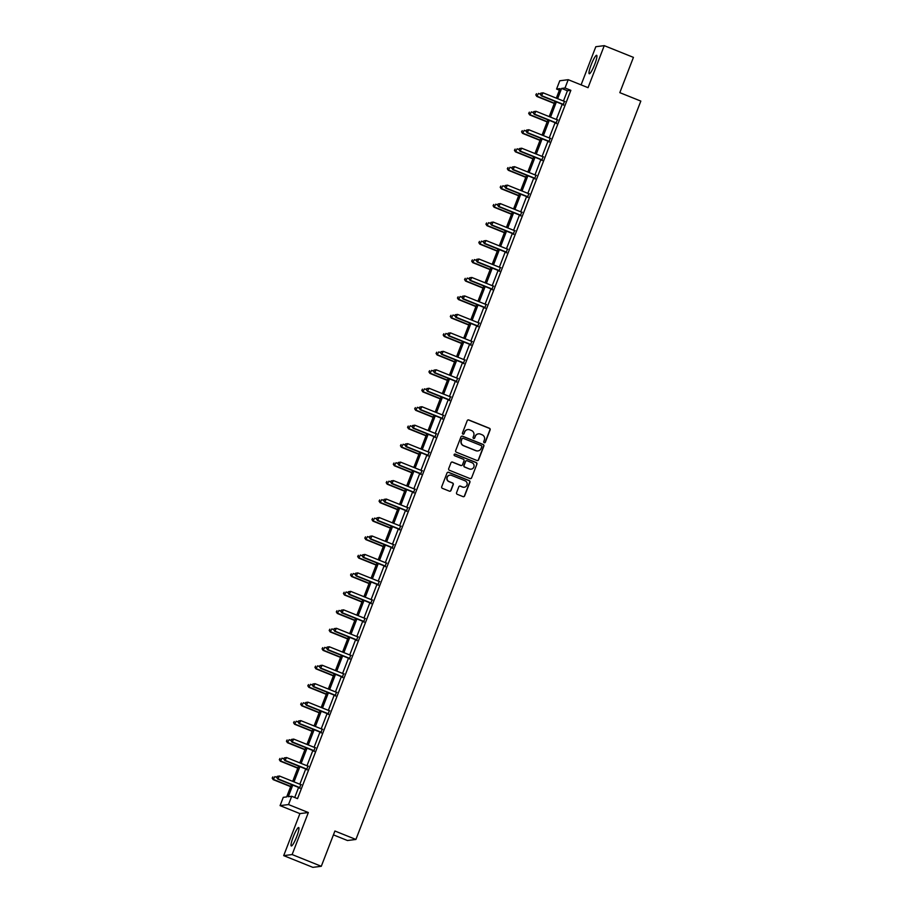 <?xml version="1.0" encoding="UTF-8"?>
<svg xmlns="http://www.w3.org/2000/svg" width="913" height="913" viewBox="0 0 913 913"><rect width="100%" height="100%" fill="white"/><g stroke="black" fill="none" stroke-linecap="round" stroke-linejoin="round"><path stroke-width="1.37" d="M484.232 442.714A0.879 0.856 82.8 0 0 485.351 442.223L490.121 429.886A1.255 1.233 82.8 0 0 489.414 428.254L468.803 419.969A1.255 1.233 82.8 0 0 467.216 420.676L462.446 433.024A0.879 0.856 82.8 0 0 463.359 434.211A0.879 0.856 82.8 0 0 464.055 433.664L464.671 432.066A4.006 3.937 82.8 0 1 469.773 429.818L471.485 430.514A4.006 3.937 82.8 0 1 473.71 435.706L473.094 437.304A0.879 0.856 82.8 0 0 474.007 438.491A0.879 0.856 82.8 0 0 474.703 437.943L475.319 436.346A4.006 3.937 82.8 0 1 480.421 434.097L482.132 434.793A4.006 3.937 82.8 0 1 484.369 439.986L483.753 441.584A0.879 0.856 82.8 0 0 484.232 442.714M484.541 442.782A0.879 0.856 82.8 0 0 485.123 442.257L489.893 429.909A1.255 1.233 82.8 0 0 489.185 428.288L468.574 420.003A1.255 1.233 82.8 0 0 468.084 419.912M463.245 434.211A0.879 0.856 82.8 0 0 463.827 433.698L464.671 432.066M473.893 438.502A0.879 0.856 82.8 0 0 474.475 437.978L475.319 436.346M296.771 836.525A9.929 1.575 -68.1 0 0 298.699 827.532A9.929 1.575 -68.1 0 0 293.21 836.97A9.929 1.575 -68.1 0 0 291.281 845.963A9.929 1.575 -68.1 0 0 296.771 836.525M594.74 64.309A9.929 1.575 -68.1 0 0 596.668 55.316A9.929 1.575 -68.1 0 0 591.179 64.755A9.929 1.575 -68.1 0 0 589.262 73.748A9.929 1.575 -68.1 0 0 594.74 64.309M456.557 492.689A1.255 1.233 82.8 0 0 457.253 494.31L463.039 496.638A1.255 1.233 82.8 0 0 464.626 495.93L469.921 482.224A1.255 1.233 82.8 0 0 469.225 480.603L448.614 472.318A1.255 1.233 82.8 0 0 447.016 473.014L441.721 486.72A1.255 1.233 82.8 0 0 442.417 488.352L449.413 491.16A1.255 1.233 82.8 0 0 450.999 490.452L453.27 484.586A1.255 1.233 82.8 0 0 452.563 482.966L449.105 481.573A3.344 3.287 82.8 0 1 449.881 475.148A3.344 3.287 82.8 0 1 451.501 475.353L465.071 480.809A3.344 3.287 82.8 0 1 464.295 487.234A3.344 3.287 82.8 0 1 462.674 487.028L460.414 486.115A1.255 1.233 82.8 0 0 458.817 486.823L456.557 492.689M321.296 866.289L312.862 867.35L283.692 855.629L292.126 854.557L321.296 866.289L334.911 831.013L355.91 839.458L640.823 101.092L619.813 92.647L633.428 57.371L604.258 45.65L588.052 87.671L568.217 79.693L565.021 87.979L570.853 90.33L297.535 798.624L291.704 796.284L288.508 804.57L280.074 805.631L283.27 797.346L286.693 796.912L291.452 784.564M292.126 854.557L308.343 812.536L288.508 804.57M476.974 460.506A1.255 1.233 82.8 0 0 478.572 459.798L483.867 446.092A1.255 1.233 82.8 0 0 483.16 444.471L462.549 436.186A1.255 1.233 82.8 0 0 460.962 436.882L455.667 450.588A1.255 1.233 82.8 0 0 456.363 452.209L476.974 460.506M476.894 464.158L471.599 477.864A1.255 1.233 82.8 0 1 470.012 478.572L449.39 470.275A1.255 1.233 82.8 0 1 448.694 468.654L450.965 462.788A1.255 1.233 82.8 0 1 452.551 462.092L460.917 465.447A1.255 1.233 82.8 0 0 462.503 464.751L464.009 460.86A1.255 1.233 82.8 0 0 463.313 459.239L454.606 455.735A0.879 0.856 82.8 0 1 454.811 454.058A0.879 0.856 82.8 0 1 455.233 454.115L476.198 462.537A1.255 1.233 82.8 0 1 476.894 464.158L471.599 477.864M604.258 45.65L595.824 46.711L581.102 84.875M333.416 834.87L347.465 840.519L355.91 839.458M570.853 90.33L567.43 90.764L563.469 101.023M562.225 104.242L556.348 119.489M555.104 122.707L549.215 137.943M547.983 141.173L542.094 156.408M540.85 159.638L534.972 174.874M533.728 178.103L527.84 193.339M526.607 196.557L520.718 211.805M519.474 215.023L513.597 230.27M512.353 233.488L506.464 248.735M505.231 251.954L499.343 267.201M498.099 270.419L492.221 285.666M490.977 288.885L485.1 304.132M483.856 307.35L477.967 322.597M476.723 325.815L470.846 341.063M469.602 344.281L463.724 359.528M462.48 362.746L456.591 377.993M455.347 381.212L449.47 396.459M448.226 399.677L442.349 414.924M441.105 418.143L435.216 433.39M433.972 436.608L428.094 451.855M426.85 455.073L420.973 470.321M419.729 473.539L413.84 488.786M412.596 492.004L406.719 507.251M405.475 510.47L399.597 525.717M398.353 528.935L392.464 544.182M391.221 547.401L385.343 562.648M384.099 565.866L378.222 581.113M376.978 584.331L371.089 599.579M369.856 602.797L363.967 618.033M362.723 621.262L356.846 636.498M355.602 639.728L349.713 654.963M348.481 658.193L342.592 673.429M341.348 676.647L335.47 691.894M334.226 695.113L328.338 710.36M327.105 713.578L321.216 728.825M319.972 732.043L314.095 747.291M312.851 750.509L306.973 765.756M305.729 768.974L299.841 784.221M298.597 787.44L294.728 797.494M563.15 104.79L564.462 101.411M556.028 123.255L557.329 119.877M548.907 141.72L550.208 138.331M541.774 160.186L543.087 156.796M534.653 178.651L535.954 175.262M527.531 197.117L528.832 193.727M520.399 215.582L521.711 212.193M513.277 234.048L514.578 230.658M506.156 252.513L507.457 249.123M499.023 270.978L500.335 267.589M491.902 289.444L493.214 286.054M484.78 307.909L486.081 304.52M477.647 326.375L478.96 322.985M470.526 344.84L471.838 341.451M463.405 363.294L464.706 359.916M456.283 381.76L457.584 378.381M449.15 400.225L450.463 396.847M442.029 418.69L443.33 415.312M434.908 437.156L436.209 433.778M427.775 455.621L429.087 452.243M420.653 474.087L421.954 470.709M413.532 492.552L414.833 489.174M406.399 511.018L407.712 507.639M399.278 529.483L400.579 526.105M392.156 547.948L393.457 544.57M385.024 566.414L386.336 563.036M377.902 584.879L379.203 581.501M370.781 603.345L372.082 599.967M363.648 621.81L364.96 618.421M356.526 640.275L357.828 636.886M349.405 658.741L350.706 655.351M342.272 677.206L343.585 673.817M335.151 695.672L336.452 692.282M328.029 714.137L329.331 710.748M320.897 732.603L322.209 729.213M313.775 751.068L315.088 747.679M306.654 769.533L307.955 766.144M299.521 787.999L300.834 784.609M308.343 812.536L299.909 813.609L283.692 855.629M299.909 813.609L280.074 805.631M559.395 90.182L556.576 89.052L559.772 80.766L568.217 79.693M292.765 785.1L288.28 796.718L291.704 796.284M565.021 87.979L561.598 88.413L557.638 98.672M556.394 101.891L550.516 117.138M549.272 120.356L543.383 135.603M542.139 138.822L536.262 154.069M535.018 157.287L529.141 172.534M527.897 175.753L522.008 191M520.764 194.218L514.886 209.465M513.642 212.683L507.765 227.93M506.521 231.149L500.632 246.396M499.388 249.614L493.511 264.861M492.267 268.08L486.389 283.327M485.145 286.545L479.257 301.792M478.013 305.01L472.135 320.258M470.891 323.476L465.014 338.723M463.77 341.941L457.881 357.188M456.648 360.407L450.76 375.642M449.516 378.872L443.638 394.108M442.394 397.338L436.505 412.573M435.273 415.803L429.384 431.039M428.14 434.268L422.263 449.504M421.019 452.722L415.13 467.97M413.897 471.188L408.008 486.435M406.764 489.653L400.887 504.9M399.643 508.119L393.765 523.366M392.522 526.584L386.633 541.831M385.389 545.05L379.511 560.297M378.267 563.515L372.39 578.762M371.146 581.98L365.257 597.228M364.013 600.446L358.136 615.693M356.892 618.911L351.014 634.158M349.77 637.377L343.881 652.624M342.637 655.842L336.76 671.089M335.516 674.308L329.639 689.555M328.395 692.773L322.506 708.02M321.262 711.238L315.384 726.486M314.14 729.704L308.263 744.951M307.019 748.169L301.13 763.416M299.898 766.635L294.009 781.882M556.325 98.148L560 88.618L556.576 89.052M292.696 781.345L298.574 766.11M299.818 762.88L305.707 747.644M306.939 744.415L312.828 729.179M314.072 725.949L319.949 710.713M321.193 707.484L327.082 692.248M328.315 689.03L334.204 673.783M335.448 670.564L341.325 655.317M342.569 652.099L348.458 636.852M349.69 633.633L355.579 618.386M356.823 615.168L362.701 599.921M363.945 596.703L369.833 581.455M371.066 578.237L376.955 562.99M378.199 559.772L384.076 544.525M385.32 541.306L391.198 526.059M392.442 522.841L398.33 507.594M399.574 504.375L405.452 489.128M406.696 485.91L412.573 470.663M413.817 467.445L419.706 452.197M420.95 448.979L426.828 433.732M428.071 430.514L433.949 415.267M435.193 412.048L441.082 396.801M442.326 393.583L448.203 378.336M449.447 375.117L455.325 359.87M456.568 356.652L462.457 341.405M463.701 338.187L469.579 322.94M470.823 319.721L476.7 304.474M477.944 301.256L483.833 286.02M485.065 282.79L490.954 267.555M492.198 264.325L498.076 249.089M499.32 245.859L505.209 230.624M506.441 227.394L512.33 212.158M513.574 208.94L519.451 193.693M520.695 190.475L526.584 175.228M527.817 172.009L533.706 156.762M534.95 153.544L540.827 138.297M542.071 135.078L547.948 119.831M549.192 116.613L555.081 101.366M567.43 90.764L561.598 88.413M478.366 433.869A4.006 3.937 82.8 0 0 475.091 436.38M467.718 429.589A4.006 3.937 82.8 0 0 464.443 432.1M477.465 460.586A1.255 1.233 82.8 0 0 478.344 459.832L483.639 446.115A1.255 1.233 82.8 0 0 482.931 444.494L462.32 436.209A1.255 1.233 82.8 0 0 461.83 436.117M481.767 446.719A0.879 0.856 82.8 0 0 481.277 445.59L463.188 438.308A0.879 0.856 82.8 0 0 462.069 438.799L461.419 440.488A4.006 3.937 82.8 0 0 463.644 445.681L476.015 450.657A4.006 3.937 82.8 0 0 481.117 448.409L481.767 446.719M462.651 438.286A0.879 0.856 82.8 0 0 461.841 438.833L462.069 438.799M477.841 450.919A4.006 3.937 82.8 0 1 475.787 450.68L463.416 445.704A4.006 3.937 82.8 0 1 461.191 440.523L461.841 438.833M470.492 478.652A1.255 1.233 82.8 0 0 471.37 477.898M461.407 465.539A1.255 1.233 82.8 0 1 460.688 465.482L452.323 462.115A1.255 1.233 82.8 0 0 451.832 462.035M476.666 464.181A1.255 1.233 82.8 0 0 475.97 462.56L455.005 454.138A0.879 0.856 82.8 0 0 454.697 454.081M469.59 468.94A3.344 3.287 82.8 0 0 474.052 466.258A3.344 3.287 82.8 0 0 471.987 462.72L467.205 460.803A1.255 1.233 82.8 0 0 465.607 461.499L464.112 465.39A1.255 1.233 82.8 0 0 464.808 467.011L469.362 468.962A3.344 3.287 82.8 0 0 471.097 469.156M466.486 460.745A1.255 1.233 82.8 0 0 465.379 461.533L465.607 461.499M469.362 468.962L464.58 467.045A1.255 1.233 82.8 0 1 463.884 465.425L465.379 461.533M464.181 487.245A3.344 3.287 82.8 0 1 462.446 487.051L460.186 486.15A1.255 1.233 82.8 0 0 459.696 486.058M449.767 475.159A3.344 3.287 82.8 0 0 448.876 481.596L449.105 481.573M449.904 491.24A1.255 1.233 82.8 0 0 450.771 490.486L453.042 484.62A1.255 1.233 82.8 0 0 452.346 482.988L448.876 481.596M463.53 496.718A1.255 1.233 82.8 0 0 464.397 495.964L469.693 482.247A1.255 1.233 82.8 0 0 468.997 480.626L448.386 472.341A1.255 1.233 82.8 0 0 447.895 472.261M540.439 94.165L538.522 93.4L536.81 96.436L554.271 103.454M536.034 94.884L536.49 93.697L535.805 94.918L537.38 96.356L554.374 103.192M536.81 96.436L535.805 94.918M540.827 93.149L540.37 94.336L540.827 93.149L543.087 92.829L564.314 101.354A1.278 1.255 82.8 0 0 564.782 101.446L564.987 101.446M541.055 93.126L543.087 92.829L541.375 95.854L562.602 104.39A1.278 1.255 82.8 0 1 563.013 104.653L563.549 105.166M563.72 104.721L563.583 104.584A1.278 1.255 82.8 0 0 563.173 104.322L541.945 95.785L540.599 94.301M540.37 94.336L541.375 95.854M533.306 112.63L531.4 111.865L529.688 114.901L547.149 121.92M528.912 113.349L529.369 112.162L528.684 113.372L530.259 114.821L547.252 121.657M529.688 114.901L528.684 113.372M526.185 131.095L524.267 130.331L522.556 133.366L540.028 140.385M521.791 131.814L522.247 130.627L521.563 131.837L523.126 133.287L540.119 140.123M522.556 133.366L521.563 131.837M533.706 111.614L533.249 112.801L533.706 111.614L535.965 111.283L557.192 119.82A1.278 1.255 82.8 0 0 557.66 119.911L557.866 119.911M533.934 111.591L535.965 111.283L534.242 114.319L555.481 122.856A1.278 1.255 82.8 0 1 555.88 123.118L556.428 123.632M556.599 123.187L556.451 123.05A1.278 1.255 82.8 0 0 556.051 122.787L534.813 114.251L533.477 112.767M533.249 112.801L534.242 114.319M526.573 130.08L526.116 131.267L526.573 130.08L528.832 129.749L550.071 138.285A1.278 1.255 82.8 0 0 550.539 138.377L550.733 138.377M526.801 130.057L528.832 129.749L527.121 132.784L548.359 141.321A1.278 1.255 82.8 0 1 548.759 141.583L549.295 142.097M549.478 141.652L549.329 141.504A1.278 1.255 82.8 0 0 548.93 141.253L527.691 132.716L526.345 131.232M526.116 131.267L527.121 132.784M519.063 149.561L517.146 148.796L515.434 151.832L532.895 158.851M514.658 150.28L515.115 149.093L514.43 150.303L516.005 151.752L532.998 158.588M515.434 151.832L514.43 150.303M511.931 168.026L510.025 167.262L508.313 170.286L525.774 177.316M507.537 168.745L507.993 167.558L507.308 168.768L508.883 170.217L525.877 177.054M508.313 170.286L507.308 168.768M504.809 186.492L502.903 185.727L501.191 188.751L518.652 195.781M500.415 187.211L500.872 186.024L500.187 187.233L501.751 188.683L518.744 195.519M501.191 188.751L500.187 187.233M519.451 148.545L518.995 149.732L519.451 148.545L521.711 148.214L542.938 156.751A1.278 1.255 82.8 0 0 543.418 156.842L543.612 156.842M519.68 148.522L521.711 148.214L519.999 151.25L541.226 159.786A1.278 1.255 82.8 0 1 541.637 160.049L542.174 160.562M542.345 160.117L542.208 159.969A1.278 1.255 82.8 0 0 541.797 159.718L520.57 151.181L519.223 149.698M518.995 149.732L519.999 151.25M512.33 167.011L511.873 168.197L512.33 167.011L514.59 166.68L535.817 175.216A1.278 1.255 82.8 0 0 536.285 175.307L536.49 175.307M512.558 166.988L514.59 166.68L512.878 169.715L534.105 178.252A1.278 1.255 82.8 0 1 534.504 178.514L535.052 179.028M535.223 178.583L535.075 178.434A1.278 1.255 82.8 0 0 534.676 178.183L513.437 169.647L512.102 168.163M511.873 168.197L512.878 169.715M505.197 185.476L504.741 186.663L505.197 185.476L507.457 185.145L528.695 193.682A1.278 1.255 82.8 0 0 529.163 193.773L529.357 193.773M505.425 185.453L507.457 185.145L505.745 188.181L526.984 196.717A1.278 1.255 82.8 0 1 527.383 196.98L527.919 197.493M528.102 197.048L527.954 196.9A1.278 1.255 82.8 0 0 527.554 196.649L506.316 188.112L504.969 186.629M504.741 186.663L505.745 188.181M498.076 203.941L497.619 205.128L498.076 203.941L500.335 203.61L521.574 212.147A1.278 1.255 82.8 0 0 522.042 212.238L522.236 212.238M498.304 203.919L500.335 203.61L498.624 206.646L519.851 215.183A1.278 1.255 82.8 0 1 520.262 215.445L520.798 215.959M520.969 215.502L520.832 215.365A1.278 1.255 82.8 0 0 520.421 215.114L499.194 206.578L497.847 205.094M497.619 205.128L498.624 206.646M490.954 222.407L490.498 223.594L490.954 222.407L493.214 222.076L514.441 230.612A1.278 1.255 82.8 0 0 514.909 230.704L515.115 230.704M491.183 222.373L493.214 222.076L491.502 225.112L512.729 233.648A1.278 1.255 82.8 0 1 513.129 233.911L513.677 234.424M513.848 233.968L513.699 233.831A1.278 1.255 82.8 0 0 513.3 233.568L492.073 225.043L490.726 223.559M490.498 223.594L491.502 225.112M483.822 240.872L483.365 242.059L483.822 240.872L486.081 240.541L507.32 249.078A1.278 1.255 82.8 0 0 507.788 249.169L507.982 249.169M484.05 240.838L486.081 240.541L484.369 243.577L505.608 252.114A1.278 1.255 82.8 0 1 506.007 252.376L506.544 252.89M506.726 252.433L506.578 252.296A1.278 1.255 82.8 0 0 506.179 252.034L484.94 243.497L483.593 242.025M483.365 242.059L484.369 243.577M476.7 259.338L476.244 260.525L476.7 259.338L478.96 259.007L500.198 267.543A1.278 1.255 82.8 0 0 500.666 267.635L500.86 267.635M476.928 259.303L478.96 259.007L477.248 262.042L498.487 270.579A1.278 1.255 82.8 0 1 498.886 270.841L499.422 271.355M499.594 270.899L499.457 270.762A1.278 1.255 82.8 0 0 499.046 270.499L477.819 261.963L476.472 260.49M476.244 260.525L477.248 262.042M469.579 277.803L469.122 278.99L469.579 277.803L471.838 277.472L493.066 286.009A1.278 1.255 82.8 0 0 493.534 286.1L493.739 286.1M469.807 277.769L471.838 277.472L470.127 280.508L491.354 289.044A1.278 1.255 82.8 0 1 491.753 289.307L492.301 289.82M492.472 289.364L492.324 289.227A1.278 1.255 82.8 0 0 491.924 288.964L470.697 280.428L469.35 278.956M469.122 278.99L470.127 280.508M462.446 296.269L461.989 297.455L462.446 296.269L464.706 295.938L485.944 304.474A1.278 1.255 82.8 0 0 486.412 304.565L486.606 304.565M462.674 296.234L464.706 295.938L462.994 298.973L484.232 307.51A1.278 1.255 82.8 0 1 484.632 307.761L485.168 308.286M485.351 307.829L485.202 307.692A1.278 1.255 82.8 0 0 484.803 307.43L463.564 298.893L462.218 297.421M461.989 297.455L462.994 298.973M455.325 314.734L454.868 315.921L455.325 314.734L457.584 314.403L478.823 322.94A1.278 1.255 82.8 0 0 479.291 323.031L479.485 323.031M455.553 314.7L457.584 314.403L455.872 317.439L477.111 325.975A1.278 1.255 82.8 0 1 477.51 326.226L478.047 326.751M478.218 326.295L478.081 326.158A1.278 1.255 82.8 0 0 477.682 325.895L456.443 317.359L455.096 315.887M454.868 315.921L455.872 317.439M448.203 333.199L447.747 334.386L448.203 333.199L450.463 332.868L471.69 341.405A1.278 1.255 82.8 0 0 472.158 341.496L472.363 341.496M448.431 333.165L450.463 332.868L448.751 335.904L469.978 344.441A1.278 1.255 82.8 0 1 470.389 344.692L470.925 345.217M471.097 344.76L470.948 344.623A1.278 1.255 82.8 0 0 470.549 344.361L449.322 335.824L447.975 334.352M447.747 334.386L448.751 335.904M441.07 351.665L440.614 352.84L441.07 351.665L443.33 351.334L464.569 359.87A1.278 1.255 82.8 0 0 465.037 359.962L465.231 359.962M441.299 351.631L443.33 351.334L441.618 354.37L462.857 362.906A1.278 1.255 82.8 0 1 463.256 363.157L463.804 363.682M463.975 363.226L463.827 363.089A1.278 1.255 82.8 0 0 463.427 362.826L442.189 354.29L440.842 352.817M440.614 352.84L441.618 354.37M433.949 370.13L433.492 371.306L433.949 370.13L436.209 369.799L457.447 378.336A1.278 1.255 82.8 0 0 457.915 378.427L458.109 378.427M434.177 370.096L436.209 369.799L434.497 372.835L455.735 381.36A1.278 1.255 82.8 0 1 456.135 381.623L456.671 382.148M456.842 381.691L456.705 381.554A1.278 1.255 82.8 0 0 456.306 381.292L435.067 372.755L433.721 371.283M433.492 371.306L434.497 372.835M426.828 388.596L426.371 389.771L426.828 388.596L429.087 388.265L450.314 396.801A1.278 1.255 82.8 0 0 450.782 396.893L450.988 396.893M427.056 388.561L429.087 388.265L427.375 391.289L448.603 399.826A1.278 1.255 82.8 0 1 449.013 400.088L449.55 400.613M449.721 400.156L449.584 400.02A1.278 1.255 82.8 0 0 449.173 399.757L427.946 391.221L426.599 389.748M426.371 389.771L427.375 391.289M419.706 407.061L419.238 408.237L419.706 407.061L421.954 406.73L443.193 415.267A1.278 1.255 82.8 0 0 443.661 415.358L443.855 415.358M419.923 407.027L421.954 406.73L420.242 409.754L441.481 418.291A1.278 1.255 82.8 0 1 441.881 418.553L442.428 419.078M442.6 418.622L442.451 418.485A1.278 1.255 82.8 0 0 442.052 418.222L420.813 409.686L419.466 408.214M419.238 408.237L420.242 409.754M412.573 425.526L412.117 426.702L412.573 425.526L414.833 425.196L436.072 433.732A1.278 1.255 82.8 0 0 436.54 433.823L436.734 433.823M412.802 425.492L414.833 425.196L413.121 428.22L434.36 436.756A1.278 1.255 82.8 0 1 434.759 437.019L435.296 437.544M435.478 437.087L435.33 436.95A1.278 1.255 82.8 0 0 434.93 436.688L413.692 428.151L412.345 426.679M412.117 426.702L413.121 428.22M405.452 443.992L404.995 445.167L405.452 443.992L407.712 443.661L428.939 452.197A1.278 1.255 82.8 0 0 429.407 452.289L429.612 452.277M405.68 443.958L407.712 443.661L406 446.685L427.227 455.222A1.278 1.255 82.8 0 1 427.638 455.484L428.174 456.009M428.345 455.553L428.208 455.416A1.278 1.255 82.8 0 0 427.798 455.153L406.57 446.617L405.224 445.145M404.995 445.167L406 446.685M398.33 462.457L397.874 463.633L398.33 462.457L400.579 462.126L421.817 470.663A1.278 1.255 82.8 0 0 422.285 470.754L422.479 470.743M398.559 462.423L400.579 462.126L398.867 465.151L420.106 473.687A1.278 1.255 82.8 0 1 420.505 473.95L421.053 474.475M421.224 474.018L421.076 473.881A1.278 1.255 82.8 0 0 420.676 473.619L399.438 465.082L398.102 463.61M397.874 463.633L398.867 465.151M391.198 480.911L390.741 482.098L391.198 480.911L393.457 480.592L414.696 489.128A1.278 1.255 82.8 0 0 415.164 489.208L415.358 489.208M391.426 480.889L393.457 480.592L391.745 483.616L412.984 492.153A1.278 1.255 82.8 0 1 413.384 492.415L413.92 492.94M414.103 492.484L413.954 492.347A1.278 1.255 82.8 0 0 413.555 492.084L392.316 483.548L390.969 482.075M390.741 482.098L391.745 483.616M497.688 204.957L495.77 204.192L494.059 207.217L511.52 214.235M493.282 205.676L493.739 204.489L493.054 205.699L494.629 207.148L511.622 213.984M494.059 207.217L493.054 205.699M490.555 223.423L488.649 222.658L486.937 225.682L504.398 232.701M486.161 224.142L486.618 222.955L485.933 224.164L487.508 225.614L504.501 232.45M486.937 225.682L485.933 224.164M483.434 241.888L481.528 241.123L479.816 244.148L497.277 251.166M479.04 242.607L479.496 241.42L478.811 242.63L480.386 244.079L497.38 250.915M479.816 244.148L478.811 242.63M476.312 260.353L474.395 259.589L472.683 262.613L490.144 269.632M471.907 261.072L472.363 259.885L471.679 261.095L473.254 262.545L490.247 269.381M472.683 262.613L471.679 261.095M469.179 278.819L467.273 278.054L465.562 281.078L483.023 288.097M464.785 279.538L465.242 278.351L464.557 279.561L466.132 281.01L483.125 287.835M465.562 281.078L464.557 279.561M462.058 297.284L460.152 296.52L458.44 299.544L475.901 306.563M457.664 298.003L458.121 296.816L457.436 298.026L459.011 299.475L476.004 306.3M458.44 299.544L457.436 298.026M454.936 315.75L453.019 314.985L451.307 318.009L468.768 325.028M450.531 316.469L450.988 315.282L450.303 316.491L451.878 317.941L468.871 324.766M451.307 318.009L450.303 316.491M447.804 334.215L445.898 333.45L444.186 336.475L461.647 343.493M443.41 334.923L443.866 333.747L443.182 334.957L444.757 336.406L461.75 343.231M444.186 336.475L443.182 334.957M440.682 352.68L438.776 351.904L437.065 354.94L454.526 361.959M436.288 353.388L436.745 352.213L436.06 353.422L437.635 354.872L454.628 361.696M437.065 354.94L436.06 353.422M433.561 371.146L431.644 370.37L429.932 373.406L447.393 380.424M429.156 371.853L429.612 370.678L428.927 371.888L430.502 373.337L447.496 380.162M429.932 373.406L428.927 371.888M426.428 389.611L424.522 388.835L422.81 391.871L440.271 398.89M422.034 390.319L422.491 389.143L421.806 390.353L423.381 391.803L440.374 398.627M422.81 391.871L421.806 390.353M419.307 408.077L417.401 407.301L415.689 410.336L433.15 417.355M414.913 408.784L415.369 407.609L414.685 408.819L416.26 410.268L433.253 417.093M415.689 410.336L414.685 408.819M412.185 426.542L410.268 425.766L408.556 428.802L426.029 435.821M407.78 427.25L408.237 426.074L407.552 427.284L409.127 428.733L426.12 435.558M408.556 428.802L407.552 427.284M405.064 445.008L403.147 444.232L401.435 447.267L418.896 454.286M400.659 445.715L401.115 444.54L400.43 445.749L402.005 447.199L418.999 454.023M401.435 447.267L400.43 445.749M397.931 463.473L396.025 462.697L394.313 465.733L411.774 472.751M393.537 464.181L393.994 463.005L393.309 464.215L394.884 465.664L411.877 472.489M394.313 465.733L393.309 464.215M390.81 481.938L388.892 481.162L387.18 484.198L404.653 491.217M386.404 482.646L386.872 481.459L386.188 482.68L387.751 484.118L404.744 490.954M387.18 484.198L386.188 482.68M383.688 500.392L381.771 499.628L380.059 502.664L397.52 509.682M379.283 501.111L379.74 499.925L379.055 501.146L380.63 502.584L397.623 509.42M380.059 502.664L379.055 501.146M376.555 518.858L374.65 518.093L372.938 521.129L390.399 528.148M372.162 519.577L372.618 518.39L371.933 519.611L373.508 521.049L390.502 527.885M372.938 521.129L371.933 519.611M369.434 537.323L367.517 536.559L365.805 539.594L383.277 546.613M365.04 538.042L365.497 536.855L364.812 538.077L366.375 539.515L383.369 546.351M365.805 539.594L364.812 538.077M362.313 555.789L360.395 555.024L358.683 558.06L376.145 565.079M357.907 556.508L358.364 555.321L357.679 556.542L359.254 557.98L376.247 564.816M358.683 558.06L357.679 556.542M355.18 574.254L353.274 573.49L351.562 576.525L369.023 583.544M350.786 574.973L351.243 573.786L350.558 575.007L352.133 576.445L369.126 583.281M351.562 576.525L350.558 575.007M348.058 592.72L346.141 591.955L344.429 594.991L361.902 602.009M343.665 593.439L344.121 592.252L343.436 593.461L345 594.911L361.993 601.747M344.429 594.991L343.436 593.461M340.937 611.185L339.02 610.42L337.308 613.456L354.769 620.475M336.532 611.904L336.988 610.717L336.304 611.927L337.878 613.376L354.872 620.212M337.308 613.456L336.304 611.927M333.804 629.65L331.898 628.886L330.186 631.922L347.648 638.94M329.41 630.369L329.867 629.183L329.182 630.392L330.757 631.842L347.75 638.678M330.186 631.922L329.182 630.392M326.683 648.116L324.777 647.351L323.065 650.376L340.526 657.406M322.289 648.835L322.746 647.648L322.061 648.858L323.624 650.307L340.617 657.143M323.065 650.376L322.061 648.858M384.076 499.377L383.62 500.564L384.076 499.377L386.336 499.057L407.563 507.594A1.278 1.255 82.8 0 0 408.031 507.674L408.237 507.674M384.305 499.354L386.336 499.057L384.624 502.082L405.851 510.618A1.278 1.255 82.8 0 1 406.262 510.881L406.799 511.406M406.97 510.949L406.833 510.812A1.278 1.255 82.8 0 0 406.422 510.55L385.195 502.013L383.848 500.541M383.62 500.564L384.624 502.082M376.955 517.842L376.498 519.029L376.955 517.842L379.203 517.523L400.442 526.059A1.278 1.255 82.8 0 0 400.91 526.139L401.104 526.139M377.183 517.819L379.203 517.523L377.491 520.547L398.73 529.084A1.278 1.255 82.8 0 1 399.129 529.346L399.677 529.86M399.848 529.414L399.7 529.278A1.278 1.255 82.8 0 0 399.301 529.015L378.062 520.478L376.727 519.006M376.498 519.029L377.491 520.547M369.822 536.308L369.366 537.495L369.822 536.308L372.082 535.988L393.32 544.525A1.278 1.255 82.8 0 0 393.788 544.605L393.982 544.605M370.05 536.285L372.082 535.988L370.37 539.012L391.609 547.549A1.278 1.255 82.8 0 1 392.008 547.811L392.544 548.325M392.727 547.88L392.579 547.743A1.278 1.255 82.8 0 0 392.179 547.48L370.94 538.944L369.594 537.472M369.366 537.495L370.37 539.012M362.701 554.773L362.244 555.96L362.701 554.773L364.96 554.453L386.188 562.979A1.278 1.255 82.8 0 0 386.656 563.07L386.861 563.07M362.929 554.75L364.96 554.453L363.248 557.478L384.476 566.014A1.278 1.255 82.8 0 1 384.887 566.277L385.423 566.79M385.594 566.345L385.457 566.208A1.278 1.255 82.8 0 0 385.046 565.946L363.819 557.409L362.472 555.937M362.244 555.96L363.248 557.478M355.579 573.238L355.123 574.425L355.579 573.238L357.839 572.919L379.066 581.444A1.278 1.255 82.8 0 0 379.534 581.535L379.74 581.535M355.808 573.216L357.839 572.919L356.127 575.943L377.354 584.48A1.278 1.255 82.8 0 1 377.754 584.742L378.302 585.256M378.473 584.811L378.324 584.674A1.278 1.255 82.8 0 0 377.925 584.411L356.686 575.875L355.351 574.391M355.123 574.425L356.127 575.943M348.446 591.704L347.99 592.891L348.446 591.704L350.706 591.373L371.945 599.909A1.278 1.255 82.8 0 0 372.413 600.001L372.607 600.001M348.675 591.681L350.706 591.373L348.994 594.409L370.233 602.945A1.278 1.255 82.8 0 1 370.632 603.208L371.169 603.721M371.351 603.276L371.203 603.139A1.278 1.255 82.8 0 0 370.804 602.877L349.565 594.34L348.218 592.857M347.99 592.891L348.994 594.409M341.325 610.169L340.869 611.356L341.325 610.169L343.585 609.838L364.812 618.375A1.278 1.255 82.8 0 0 365.291 618.466L365.485 618.466M341.553 610.146L343.585 609.838L341.873 612.874L363.1 621.411A1.278 1.255 82.8 0 1 363.511 621.673L364.047 622.187M364.219 621.742L364.082 621.605A1.278 1.255 82.8 0 0 363.671 621.342L342.443 612.806L341.097 611.322M340.869 611.356L341.873 612.874M334.204 628.635L333.747 629.822L334.204 628.635L336.463 628.304L357.691 636.84A1.278 1.255 82.8 0 0 358.158 636.932L358.364 636.932M334.432 628.612L336.463 628.304L334.751 631.34L355.979 639.876A1.278 1.255 82.8 0 1 356.378 640.139L356.926 640.652M357.097 640.207L356.949 640.059A1.278 1.255 82.8 0 0 356.549 639.808L335.322 631.271L333.975 629.787M333.747 629.822L334.751 631.34M327.071 647.1L326.614 648.287L327.071 647.1L329.331 646.769L350.569 655.306A1.278 1.255 82.8 0 0 351.037 655.397L351.231 655.397M327.299 647.077L329.331 646.769L327.619 649.805L348.857 658.341A1.278 1.255 82.8 0 1 349.257 658.604L349.793 659.118M349.976 658.672L349.827 658.524A1.278 1.255 82.8 0 0 349.428 658.273L328.189 649.736L326.843 648.253M326.614 648.287L327.619 649.805M319.561 666.581L317.644 665.817L315.932 668.841L333.393 675.871M315.156 667.3L315.613 666.113L314.928 667.323L316.503 668.773L333.496 675.609M315.932 668.841L314.928 667.323M319.949 665.566L319.493 666.752L319.949 665.566L322.209 665.235L343.448 673.771A1.278 1.255 82.8 0 0 343.916 673.862L344.11 673.862M320.178 665.543L322.209 665.235L320.497 668.27L341.736 676.807A1.278 1.255 82.8 0 1 342.135 677.069L342.672 677.583M342.843 677.138L342.706 676.99A1.278 1.255 82.8 0 0 342.295 676.738L321.068 668.202L319.721 666.718M319.493 666.752L320.497 668.27M312.429 685.047L310.523 684.282L308.811 687.306L326.272 694.325M308.035 685.766L308.491 684.579L307.807 685.789L309.381 687.238L326.375 694.074M308.811 687.306L307.807 685.789M312.828 684.031L312.372 685.218L312.828 684.031L315.088 683.7L336.315 692.237A1.278 1.255 82.8 0 0 336.783 692.328L336.988 692.328M313.056 684.008L315.088 683.7L313.376 686.736L334.603 695.272A1.278 1.255 82.8 0 1 335.003 695.535L335.55 696.048M335.722 695.592L335.573 695.455A1.278 1.255 82.8 0 0 335.174 695.204L313.946 686.667L312.6 685.184M312.372 685.218L313.376 686.736M305.307 703.512L303.401 702.748L301.689 705.772L319.151 712.791M300.913 704.231L301.37 703.044L300.685 704.254L302.26 705.703L319.253 712.539M301.689 705.772L300.685 704.254M305.695 702.496L305.239 703.683L305.695 702.496L307.955 702.165L329.194 710.702A1.278 1.255 82.8 0 0 329.661 710.793L329.855 710.793M305.923 702.474L307.955 702.165L306.243 705.201L327.482 713.738A1.278 1.255 82.8 0 1 327.881 714L328.418 714.514M328.6 714.057L328.452 713.92A1.278 1.255 82.8 0 0 328.052 713.658L306.814 705.133L305.467 703.649M305.239 703.683L306.243 705.201M298.186 721.978L296.269 721.213L294.557 724.237L312.018 731.256M293.781 722.697L294.237 721.51L293.552 722.719L295.127 724.169L312.12 731.005M294.557 724.237L293.552 722.719M298.574 720.962L298.117 722.149L298.574 720.962L300.834 720.631L322.072 729.167A1.278 1.255 82.8 0 0 322.54 729.259L322.734 729.259M298.802 720.928L300.834 720.631L299.122 723.667L320.36 732.203A1.278 1.255 82.8 0 1 320.76 732.466L321.296 732.979M321.467 732.523L321.33 732.386A1.278 1.255 82.8 0 0 320.931 732.123L299.692 723.587L298.346 722.115M298.117 722.149L299.122 723.667M291.053 740.443L289.147 739.678L287.435 742.703L304.896 749.721M286.659 741.162L287.116 739.975L286.431 741.185L288.006 742.634L304.999 749.47M287.435 742.703L286.431 741.185M291.452 739.427L290.996 740.614L291.452 739.427L293.712 739.096L314.939 747.633A1.278 1.255 82.8 0 0 315.407 747.724L315.613 747.724M291.681 739.393L293.712 739.096L292 742.132L313.227 750.669A1.278 1.255 82.8 0 1 313.627 750.931L314.175 751.445M314.346 750.988L314.198 750.851A1.278 1.255 82.8 0 0 313.798 750.589L292.571 742.052L291.224 740.58M290.996 740.614L292 742.132M283.932 758.908L282.026 758.144L280.314 761.168L297.775 768.187M279.538 759.627L279.994 758.441L279.31 759.65L280.884 761.1L297.878 767.924M280.314 761.168L279.31 759.65M284.32 757.893L283.863 759.08L284.32 757.893L286.579 757.562L307.818 766.098A1.278 1.255 82.8 0 0 308.286 766.19L308.48 766.19M284.548 757.858L286.579 757.562L284.867 760.597L306.106 769.134A1.278 1.255 82.8 0 1 306.506 769.397L307.042 769.91M307.225 769.454L307.076 769.317A1.278 1.255 82.8 0 0 306.677 769.054L285.438 760.518L284.091 759.045M283.863 759.08L284.867 760.597M276.81 777.374L274.893 776.609L273.181 779.634L290.642 786.652M272.405 778.093L272.861 776.906L272.177 778.116L273.752 779.565L290.745 786.39M273.181 779.634L272.177 778.116M277.198 776.358L276.742 777.545L277.198 776.358L279.458 776.027L300.697 784.564A1.278 1.255 82.8 0 0 301.164 784.655L301.358 784.655M277.426 776.324L279.458 776.027L277.746 779.063L298.985 787.599A1.278 1.255 82.8 0 1 299.384 787.851L299.921 788.375M300.092 787.919L299.955 787.782A1.278 1.255 82.8 0 0 299.555 787.52L278.317 778.983L276.97 777.511M276.742 777.545L277.746 779.063M563.583 104.584L563.013 104.653M563.173 104.322L562.602 104.39M556.451 123.05L555.88 123.118M556.051 122.787L555.481 122.856M549.329 141.504L548.759 141.583M548.93 141.253L548.359 141.321M542.208 159.969L541.637 160.049M541.797 159.718L541.226 159.786M535.075 178.434L534.504 178.514M534.676 178.183L534.105 178.252M527.954 196.9L527.383 196.98M527.554 196.649L526.984 196.717M520.832 215.365L520.262 215.445M520.421 215.114L519.851 215.183M513.699 233.831L513.129 233.911M513.3 233.568L512.729 233.648M506.578 252.296L506.007 252.376M506.179 252.034L505.608 252.114M499.457 270.762L498.886 270.841M492.324 289.227L491.753 289.307M491.924 288.964L491.354 289.044M485.202 307.692L484.632 307.761M484.803 307.43L484.232 307.51M478.081 326.158L477.51 326.226M477.682 325.895L477.111 325.975M470.549 344.361L469.978 344.441M463.827 363.089L463.256 363.157M463.427 362.826L462.857 362.906M456.705 381.554L456.135 381.623M456.306 381.292L455.735 381.36M449.584 400.02L449.013 400.088M449.173 399.757L448.603 399.826M442.451 418.485L441.881 418.553M442.052 418.222L441.481 418.291M435.33 436.95L434.759 437.019M434.93 436.688L434.36 436.756M428.208 455.416L427.638 455.484M427.798 455.153L427.227 455.222M421.076 473.881L420.505 473.95M420.676 473.619L420.106 473.687M413.954 492.347L413.384 492.415M413.555 492.084L412.984 492.153M406.833 510.812L406.262 510.881M406.422 510.55L405.851 510.618M399.7 529.278L399.129 529.346M399.301 529.015L398.73 529.084M392.579 547.743L392.008 547.811M392.179 547.48L391.609 547.549M385.457 566.208L384.887 566.277M385.046 565.946L384.476 566.014M378.324 584.674L377.754 584.742M377.925 584.411L377.354 584.48M371.203 603.139L370.632 603.208M370.804 602.877L370.233 602.945M364.082 621.605L363.511 621.673M363.671 621.342L363.1 621.411M356.949 640.059L356.378 640.139M356.549 639.808L355.979 639.876M349.827 658.524L349.257 658.604M349.428 658.273L348.857 658.341M342.706 676.99L342.135 677.069M335.573 695.455L335.003 695.535M335.174 695.204L334.603 695.272M328.452 713.92L327.881 714M328.052 713.658L327.482 713.738M321.33 732.386L320.76 732.466M320.931 732.123L320.36 732.203M314.198 750.851L313.627 750.931M313.798 750.589L313.227 750.669M307.076 769.317L306.506 769.397M306.677 769.054L306.106 769.134M299.955 787.782L299.384 787.851M299.555 787.52L298.985 787.599"/></g></svg>
